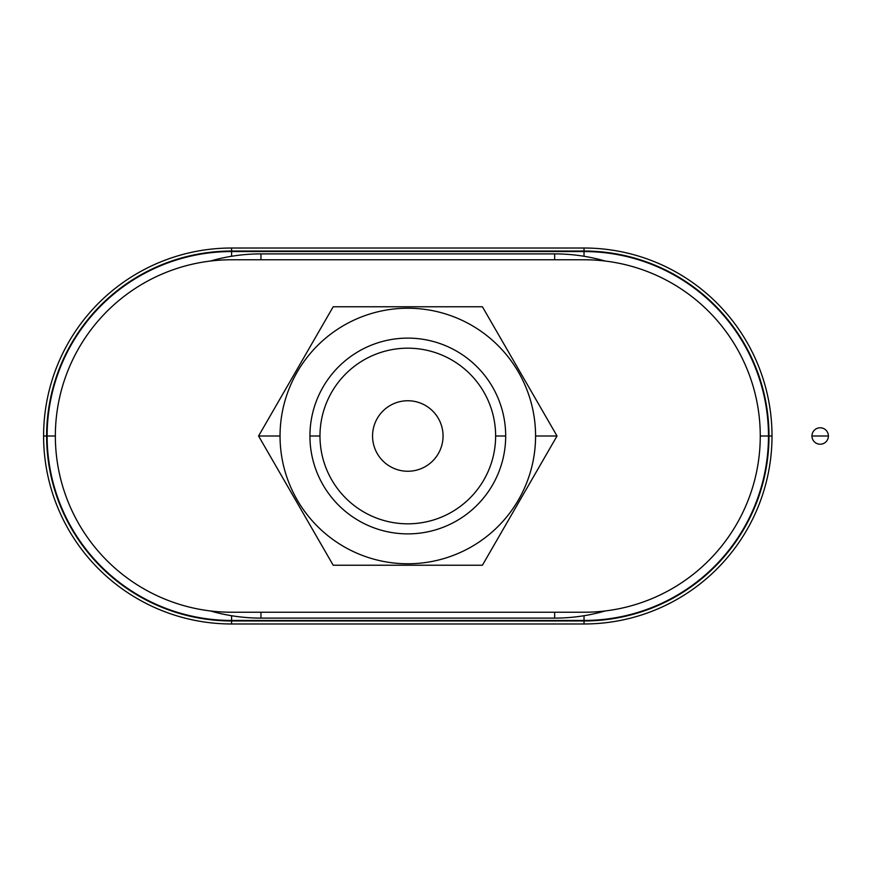 <?xml version="1.0" encoding="UTF-8"?>
<svg xmlns="http://www.w3.org/2000/svg" width="872" height="872" viewBox="0 0 872 872"><rect width="100%" height="100%" fill="white"/><g stroke="black" fill="none" stroke-linecap="round" stroke-linejoin="round"><path stroke-width="1.31" d="M260.946 253.894A182.106 182.106 0 0 0 210.425 261.044A182.106 182.106 0 0 1 260.946 253.894L260.946 259.769L260.946 253.894L554.657 253.894L554.657 259.769L554.657 253.894L260.946 253.894M231.581 251.55A184.45 184.45 0 0 0 47.121 436L55.35 436L47.121 436A184.45 184.45 0 0 0 231.581 620.45L231.581 615.719L231.581 620.45L584.033 620.45A184.45 184.45 0 0 0 768.483 436L760.264 436L768.483 436A184.45 184.45 0 0 0 584.033 251.55L584.033 256.281L584.033 251.55L231.581 251.55L231.581 256.281L231.581 251.55L584.033 251.55A184.45 184.45 0 0 1 768.483 436A184.45 184.45 0 0 1 584.033 620.45L584.033 615.719L584.033 620.45L231.581 620.45A184.45 184.45 0 0 1 47.121 436A184.45 184.45 0 0 1 231.581 251.55L231.581 248.019A187.981 187.981 0 0 0 43.6 436A187.981 187.981 0 0 0 231.581 623.981L231.581 620.951A184.951 184.951 0 0 1 46.63 436L43.6 436L46.63 436A184.951 184.951 0 0 1 231.581 251.049L231.581 251.55M554.657 618.106A182.106 182.106 0 0 0 605.179 610.956A182.106 182.106 0 0 1 554.657 618.106L554.657 612.231L554.657 618.106L260.946 618.106L260.946 612.231L260.946 618.106L554.657 618.106M605.179 261.044A182.106 182.106 0 0 0 554.657 253.894A182.106 182.106 0 0 1 605.179 261.044M210.425 610.956A182.106 182.106 0 0 0 260.946 618.106A182.106 182.106 0 0 1 210.425 610.956M443.052 436A35.251 35.251 0 0 0 407.802 400.749A35.251 35.251 0 0 0 372.562 436A35.251 35.251 0 0 0 407.802 471.251A35.251 35.251 0 0 0 443.052 436A35.251 35.251 0 0 1 407.802 471.251A35.251 35.251 0 0 1 372.562 436A35.251 35.251 0 0 1 407.802 400.749A35.251 35.251 0 0 1 443.052 436M319.98 436L309.931 436A97.882 97.882 0 0 0 407.802 533.882A97.882 97.882 0 0 0 505.684 436L495.623 436A87.821 87.821 0 0 1 407.802 523.821A87.821 87.821 0 0 1 319.98 436A87.821 87.821 0 0 0 407.802 523.821A87.821 87.821 0 0 0 495.623 436A87.821 87.821 0 0 0 407.802 348.179A87.821 87.821 0 0 0 319.98 436A87.821 87.821 0 0 1 407.802 348.179A87.821 87.821 0 0 1 495.623 436L505.684 436A97.882 97.882 0 0 0 407.802 338.118A97.882 97.882 0 0 0 309.931 436L319.98 436M557.034 436L535.572 436A127.77 127.77 0 0 1 407.802 563.77A127.77 127.77 0 0 1 280.043 436L258.581 436L333.191 565.23L482.412 565.23L557.034 436L482.412 306.77L333.191 306.77L258.581 436L280.043 436A127.77 127.77 0 0 1 407.802 308.23A127.77 127.77 0 0 1 535.572 436L557.034 436L482.412 565.23L333.191 565.23L258.581 436L333.191 306.77L482.412 306.77L557.034 436M768.984 436L772.003 436A187.981 187.981 0 0 0 584.033 248.019L584.033 251.049A184.951 184.951 0 0 1 768.984 436A184.951 184.951 0 0 1 584.033 620.951L584.033 623.981A187.981 187.981 0 0 0 772.003 436L768.984 436A184.951 184.951 0 0 0 584.033 251.049L231.581 251.049L584.033 251.049L584.033 248.019L231.581 248.019L231.581 251.049A184.951 184.951 0 0 0 46.63 436A184.951 184.951 0 0 0 231.581 620.951L584.033 620.951L231.581 620.951L231.581 623.981L584.033 623.981L584.033 620.951A184.951 184.951 0 0 0 768.984 436M280.043 436A127.77 127.77 0 0 0 407.802 563.77A127.77 127.77 0 0 0 535.572 436A127.77 127.77 0 0 0 407.802 308.23A127.77 127.77 0 0 0 280.043 436M505.684 436A97.882 97.882 0 0 1 407.802 533.882A97.882 97.882 0 0 1 309.931 436A97.882 97.882 0 0 1 407.802 338.118A97.882 97.882 0 0 1 505.684 436M584.033 612.231A176.231 176.231 0 0 0 760.264 436A176.231 176.231 0 0 0 584.033 259.769L231.581 259.769A176.231 176.231 0 0 0 55.35 436A176.231 176.231 0 0 0 231.581 612.231L584.033 612.231L231.581 612.231A176.231 176.231 0 0 1 55.35 436A176.231 176.231 0 0 1 231.581 259.769L584.033 259.769A176.231 176.231 0 0 1 760.264 436A176.231 176.231 0 0 1 584.033 612.231M584.033 623.981L231.581 623.981A187.981 187.981 0 0 1 43.6 436A187.981 187.981 0 0 1 231.581 248.019L584.033 248.019A187.981 187.981 0 0 1 772.003 436A187.981 187.981 0 0 1 584.033 623.981M811.952 436L828.4 436A8.219 8.219 0 0 0 820.181 427.781A8.219 8.219 0 0 0 811.952 436A8.219 8.219 0 0 0 820.181 444.219A8.219 8.219 0 0 0 828.4 436L811.952 436A8.219 8.219 0 0 1 820.181 427.781A8.219 8.219 0 0 1 828.4 436A8.219 8.219 0 0 1 820.181 444.219A8.219 8.219 0 0 1 811.952 436"/></g></svg>
